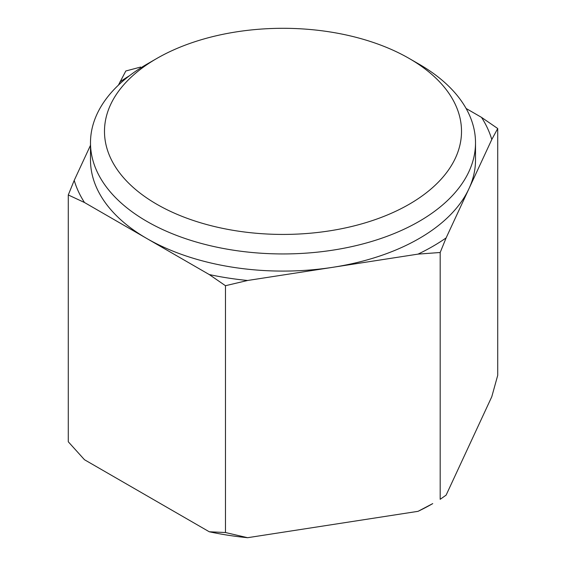 <?xml version="1.0" encoding="UTF-8"?>
<svg xmlns="http://www.w3.org/2000/svg" width="566" height="566" viewBox="0 0 566 566"><rect width="100%" height="100%" fill="white"/><g stroke="black" fill="none" stroke-linecap="round" stroke-linejoin="round"><path stroke-width="0.85" d="M409.232 58.489L419.13 64.206A192.511 111.148 180 0 1 475.511 142.795A192.511 111.148 180 0 1 419.13 221.391A192.511 111.148 180 0 1 209.328 245.481A192.511 111.148 180 0 1 90.489 142.795A192.511 111.148 180 0 1 146.87 64.206L156.768 58.489A178.509 103.062 180 0 1 156.775 58.489A178.509 103.062 180 0 1 409.232 58.489A178.509 103.062 180 0 1 409.225 204.241A178.509 103.062 180 0 1 156.775 204.241A178.509 103.062 180 0 1 156.768 58.489L146.87 64.206M466.101 108.474L481.51 117.367L497.719 128.524L491.783 139.512L468.952 188.711A192.511 111.148 180 0 1 419.13 238.534A192.511 111.148 180 0 1 332.829 267.301A192.511 111.148 180 0 1 146.87 238.534A192.511 111.148 180 0 1 90.489 159.945L90.489 142.795M475.511 142.795L475.511 159.945A192.511 111.148 180 0 1 468.952 188.711L446.121 237.911L440.185 252.493L418.041 254.12L247.611 280.481L225.466 285.71L209.257 274.552L84.49 202.522L68.281 194.959L74.217 180.377L90.489 145.313M118.414 85.141L125.815 70.991L140.644 67.057M440.185 252.493L440.185 499.311L446.121 495.123L491.783 396.724L497.719 375.343L497.719 128.524M68.281 194.959L68.281 441.777L84.49 459.733L209.257 531.764L225.466 532.528L247.611 537.7L418.041 511.331L432.742 503.606A211.762 122.263 180 0 1 418.041 511.331M225.466 285.71L225.466 532.528M247.611 537.7A211.762 122.263 180 0 1 209.257 531.764M446.121 237.911A211.762 122.263 180 0 1 432.742 246.394A211.762 122.263 180 0 1 418.041 254.12M481.51 117.367A211.762 122.263 180 0 1 491.783 139.512M119.879 81.978A211.762 122.263 180 0 1 129.487 75.724M84.49 202.522A211.762 122.263 180 0 1 74.217 180.377M247.611 280.481A211.762 122.263 180 0 1 209.257 274.552"/></g></svg>
